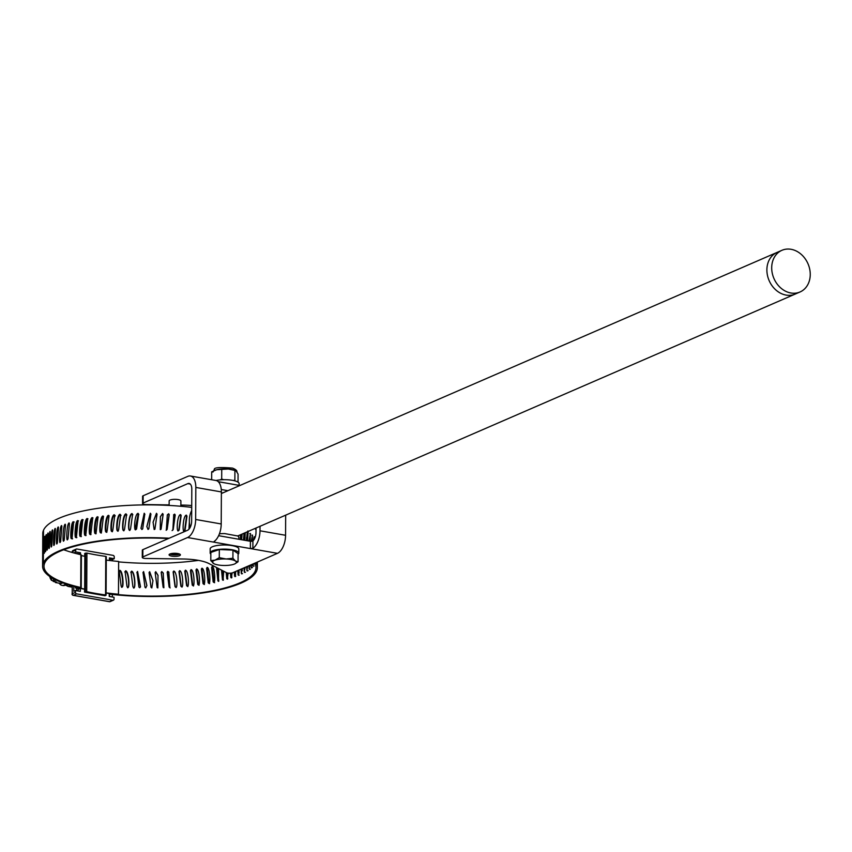 <?xml version="1.0" encoding="UTF-8"?>
<svg xmlns="http://www.w3.org/2000/svg" width="852" height="852" viewBox="0 0 852 852"><rect width="100%" height="100%" fill="white"/><g stroke="black" fill="none" stroke-linecap="round" stroke-linejoin="round"><path stroke-width="1.28" d="M191.721 505.545A30.289 8.296 -179.7 0 0 183.468 505.108L180.869 505.076M169.133 504.906L146.065 504.576A3.632 1.001 0.3 0 1 142.561 503.564A3.632 1.001 0.3 0 1 143.115 503.031L187.834 483.627A7.572 3.845 100 0 1 189.112 483.457A7.572 3.845 100 0 1 191.806 489.176L191.636 521.211A7.572 3.845 100 0 1 187.589 530.242L142.87 549.646A3.632 1.001 -179.7 0 0 142.316 550.168L142.273 557.453A3.632 1.001 0.3 0 1 142.827 556.931L142.87 549.646M221.275 489.517L227.931 490.688M221.371 492.999A8.062 2.205 0.3 0 1 222.905 492.861M169.133 505.428L169.154 500.816A5.879 1.608 0.3 0 1 175.203 499.336A5.879 1.608 0.3 0 1 180.89 500.976L180.869 506.258M178.111 553.608A3.451 0.948 0.3 0 1 174.852 554.322A3.451 0.948 0.3 0 1 171.433 553.63L171.433 553.555M179.655 554.088A5.517 1.512 0.3 0 1 174.735 554.886A5.517 1.512 0.3 0 1 169.825 554.034M171.731 556.132A5.666 1.555 0.3 0 1 169.069 554.801A5.666 1.555 0.3 0 1 169.079 554.716A5.666 1.555 0.3 0 1 174.916 553.278A5.666 1.555 0.3 0 1 180.4 554.865A5.666 1.555 0.3 0 1 177.482 556.207A5.666 1.555 0.3 0 1 171.731 556.132M238.027 482.157L238.07 474.117L236.505 471.444L234.343 470.197A11.928 3.27 -179.7 0 0 233.586 469.942A11.928 3.27 -179.7 0 0 228.336 469.026A11.928 3.27 -179.7 0 0 216.727 469.718A11.928 3.27 -179.7 0 0 215.46 470.091A11.928 3.27 -179.7 0 0 215.407 470.112M233.139 480.453L234.875 480.251L234.918 470.432L228.336 469.026L216.727 469.718L211.701 471.816L211.669 479.729M221.744 469.282L221.69 479.09L223.746 479.697M220.189 479.878L221.69 479.09M234.875 480.251L235.216 480.965M143.115 503.031L143.147 495.757L187.877 476.343A15.144 7.7 100 0 1 190.422 476.002A15.144 7.7 100 0 1 195.822 487.429L221.382 491.934A15.144 7.7 -80 0 0 215.982 480.496A14.314 3.919 0.3 0 1 231.084 480.113A14.314 3.919 0.3 0 1 239.146 483.68L239.135 485.363M191.7 510.508A22.716 18.552 66.5 0 0 190.241 527.292M219.411 533.821A14.314 3.919 -179.7 0 1 224.672 533.576L236.941 535.833M238.848 539.252L238.858 537.58A14.314 3.919 -179.7 0 0 237.357 535.812M772.998 260.211A22.716 18.552 66.5 0 0 778.185 285.335A22.716 18.552 66.5 0 0 800.017 291.98A22.716 18.552 66.5 0 0 807.994 263.758A22.716 18.552 66.5 0 0 781.934 250.307A22.716 18.552 66.5 0 0 772.998 260.211M256.026 528.027L255.994 532.543A7.572 3.845 100 0 1 252.916 540.935L250.403 541.286L218.623 535.695M221.382 491.934L221.211 523.969L195.651 519.475A15.144 7.7 100 0 1 187.557 537.527L142.827 556.931M260.03 526.28L260.009 530.796A15.144 7.7 100 0 1 252.874 548.315L250.371 548.571L214.661 542.287L214.076 541.499A15.144 7.7 -80 0 0 221.211 523.969M218.261 481.689L239.891 485.502M143.147 495.757A3.632 1.001 -179.7 0 0 142.593 496.279L142.561 503.564M250.403 541.286L250.371 548.571L277.475 553.342L232.745 572.746A3.632 1.001 0.3 0 1 226.462 572.661L208.878 563.523A30.289 8.296 0.3 0 0 183.191 558.997L145.788 558.465A3.632 1.001 0.3 0 1 142.273 557.453M285.676 515.151L285.569 535.29L260.009 530.796M277.475 553.342A15.144 7.7 -80 0 0 285.569 535.29M195.822 487.429L195.651 519.475M210.156 552.969L210.178 548.837A14.314 3.919 0.3 0 1 219.55 545.205A14.314 3.919 0.3 0 1 235.365 546.42A14.314 3.919 0.3 0 1 238.805 548.986L238.784 553.118A14.314 3.919 -179.7 0 0 235.344 550.541A14.314 3.919 -179.7 0 0 219.528 549.338A14.314 3.919 -179.7 0 0 210.156 552.969A14.314 3.919 -179.7 0 0 210.827 554.162M238.102 554.301A14.314 3.919 -179.7 0 0 238.784 553.118M234.832 563.854L238.059 561.788L238.102 553.64L232.958 550.115L219.326 549.519L210.838 552.447L210.795 560.595L213.99 563.747M238.059 561.788L235.482 561.053L232.915 558.262L226.1 558.987L219.284 557.666L215.034 560.158L210.795 560.595M219.284 557.666L219.326 549.519M232.915 558.262L232.958 550.115M222.745 565.44A11.928 3.27 -179.7 0 0 233.81 564.28A11.928 3.27 -179.7 0 0 234.79 563.886A11.928 3.27 -179.7 0 0 235.482 561.053A11.928 3.27 -179.7 0 0 226.1 558.987A11.928 3.27 -179.7 0 0 215.034 560.158A11.928 3.27 -179.7 0 0 213.362 563.385A11.928 3.27 -179.7 0 0 214.044 563.768A11.928 3.27 -179.7 0 0 222.745 565.44M187.557 537.527L214.661 542.287L214.076 541.499M177.983 531.02L178.75 530.434A6223.466 1434.566 -77.8 0 0 180.773 515.822L179.687 515.087M183.776 531.531L184.533 530.956A6223.466 1757.293 -76.7 0 0 186.513 516.376L185.619 515.535M84.497 592.097L105.052 595.718L106.085 595.197L105.563 594.973A102.165 27.988 0.3 0 1 86.723 591.661L84.497 592.097L84.667 589.137A104.562 28.648 0.3 0 1 81.015 588.274L80.706 587.475A98.31 26.934 0.3 0 1 43.995 566.26A98.31 26.934 0.3 0 1 44.719 563.034A106.01 29.043 0.3 0 1 168.408 538.56M61.706 528.24L60.758 540.168M65.412 526.067L64.241 539.667M69.374 524.268L68.032 538.901M74.209 521.999C71.77 523.085 71.131 541.222 72.59 538.677M78.565 520.86C75.977 521.903 75.306 540.04 76.85 537.516M83.155 519.805C80.429 520.806 79.726 538.933 81.355 536.43M87.958 518.815C85.115 519.773 84.369 537.889 86.084 535.418M92.964 517.909C90.003 518.815 89.236 536.92 91.015 534.481M98.161 517.079C95.094 517.941 94.295 536.036 96.148 533.618M103.518 516.333C100.366 517.143 99.535 535.226 101.452 532.841M109.035 515.673C105.797 516.44 104.945 534.513 106.915 532.149M115.233 515.875L114.69 515.098C111.367 515.811 110.504 533.874 112.517 531.542M121.016 515.396L120.451 514.619C117.075 515.279 116.181 533.331 118.236 531.03M126.884 515.013L126.309 514.235C122.88 514.842 121.974 532.873 124.062 530.604M132.827 514.725L132.252 513.937C128.78 514.491 127.864 532.511 129.983 530.274M138.833 514.533L138.248 513.735L135.202 529.198M144.872 514.438L144.286 513.618L141.038 528.442M150.921 514.427L150.335 513.607L146.863 526.728M154.915 529.06A6223.466 100.355 -81.6 0 0 156.981 514.523L156.395 513.692L153.062 522.372M160.282 529.656L161.081 529.039A6305.269 443.998 -80.7 0 0 163.169 514.331L162.572 513.49L160.368 516.695L160.282 529.656L160.921 529.412A6223.466 438.237 -80.7 0 0 163.009 514.704L162.423 513.862L160.314 516.855M166.14 530.274L166.928 529.667A6223.466 773.957 -79.8 0 0 168.994 514.981L168.419 514.129L167.216 515.087M172.104 530.594L172.871 530.008A6223.466 1106.428 -78.8 0 0 174.926 515.353L174.351 514.501L173.574 514.864M58.255 531.094L57.606 540.062M198.484 560.382A106.01 29.043 0.3 0 1 118.641 561.883M80.706 587.475L80.876 554.695A98.31 26.934 0.3 0 1 63.74 549.753M84.667 589.137L84.838 556.356A104.562 28.648 0.3 0 1 81.398 555.557M79.385 587.667L79.353 587.656A99.705 27.317 0.3 0 1 42.6 566.26L42.77 533.48A99.705 27.317 0.3 0 1 43.516 530.21A107.405 29.426 0.3 0 1 191.711 507.377M255.004 528.464A107.405 29.426 0.3 0 1 256.015 529.891M85.392 591.714L85.594 553.14L84.699 553.523L84.689 556.324M105.563 594.973L105.765 556.388A102.165 27.988 0.3 0 1 86.925 553.076L86.723 591.661M85.594 553.14L86.925 553.076M105.765 556.388L105.946 595.069M109.418 560.488L109.429 557.868L114.243 558.72L114.253 556.888A1.363 1.108 66.5 0 0 113.103 555.376L76.882 549.007A1.363 1.108 66.5 0 0 75.721 550.115L72.431 551.542L72.42 552.565M78.246 554.088L80.525 552.788L75.711 551.936L75.721 550.115M80.514 554.62L80.525 552.788M112.507 560.85L112.517 559.466L109.418 559.125M112.517 559.466L114.243 558.72M109.738 560.531L109.748 558.987M109.546 596.506L109.567 594.142M73.975 552.991L75.711 551.936M72.25 585.878L72.207 593.78L75.498 592.353L75.508 590.521L73.773 591.267L73.804 586.293M78.054 590.968L78.054 589.456L80.344 588.466L80.322 591.363L75.508 590.521M75.498 592.353A1.363 1.108 66.5 0 0 76.648 593.865L73.357 595.292L109.578 601.661L112.869 600.234A1.363 1.108 66.5 0 0 114.03 599.126L114.04 597.295L109.226 596.453L109.237 593.546L106.095 592.992M76.744 553.715L73.975 552.692M76.552 590.702L76.563 588.199M78.246 553.779L76.744 553.512M112.315 596.996L112.336 594.451M112.869 600.234L76.648 593.865M80.344 588.466L84.518 589.201M62.505 585.409A12.354 6.273 -80 0 0 62.995 585.526A12.354 6.273 -80 0 0 64.369 585.484A12.354 6.273 -80 0 0 66.648 584.206M59.214 583.205A12.354 6.273 -80 0 0 62.004 585.356A12.354 6.273 -80 0 0 65.785 583.918M53.463 578.742L53.186 581.437L56.541 582.022L55.38 582.534L61.195 583.556L62.782 582.864M51.716 577.752L51.461 580.372L50.14 577.933A9.468 4.814 -80 0 0 50.385 578.529A9.468 4.814 -80 0 0 51.152 579.754M49.746 576.484A9.468 4.814 -80 0 0 50.14 577.933M55.38 582.534L55.103 581.778M52.877 580.819A9.468 4.814 -80 0 0 54.464 580.606A9.468 4.814 -80 0 0 55.614 579.85M53.186 581.437L56.072 580.074M52.931 580.627L51.461 580.372M79.385 587.955L79.641 588.444A105.957 29.032 0.3 0 0 80.109 588.562A106.01 29.043 0.3 0 1 76.403 587.635L76.414 586.953M79.332 588.902A107.405 29.426 0.3 0 1 75.445 587.901L76.403 587.635M106.095 592.864A104.562 28.648 0.3 0 0 118.471 594.238L118.045 594.6A105.957 29.032 0.3 0 1 109.237 593.674A106.01 29.043 0.3 0 0 255.962 567.624A106.01 29.043 0.3 0 0 254.748 563.204M118.471 594.238L118.641 561.468A104.562 28.648 0.3 0 1 106.266 560.094M42.6 566.26A99.705 27.317 0.3 0 1 43.335 562.98A107.405 29.426 0.3 0 1 169.207 538.219M255.877 562.714A107.405 29.426 0.3 0 1 257.357 567.634A107.405 29.426 0.3 0 1 109.237 594.11M75.445 587.901L75.445 586.719M118.854 571.479L119.429 570.702C122.858 571.383 123.572 589.424 121.485 587.134M124.775 571.948L125.361 571.17C128.833 571.788 129.568 589.818 127.449 587.561M130.782 572.331L131.368 571.532C134.882 572.107 135.617 590.116 133.476 587.891M136.842 572.608L137.438 571.809L140.452 586.985M142.955 572.8L143.551 571.99L146.863 585.697M149.089 572.895L149.686 572.075L152.966 580.872M157.141 587.465A6305.269 126.565 82.2 0 0 155.224 572.885L155.82 572.065L158.057 575.494M163.893 587.752L163.115 587.134A6223.466 462.689 81.2 0 0 161.177 572.406L161.773 571.575L163.233 573.045L163.893 587.752L163.275 587.518A6305.269 468.77 81.2 0 0 161.337 572.789L161.933 571.958L163.339 573.258M170.123 587.901L169.335 587.294A6305.269 808.708 80.3 0 0 167.418 572.597L168.014 571.756L168.941 572.299M176.108 587.571L175.342 586.975A6305.269 1145.269 79.3 0 0 173.446 572.31L174.671 571.681M182.019 587.134L181.263 586.559A6305.269 1477.347 78.3 0 0 179.399 571.926L180.411 571.149M187.823 586.623L187.078 586.048A6305.269 1803.876 77.2 0 0 185.246 571.447L186.109 570.595M193.5 586.016L192.776 585.452A6305.269 2123.78 76.1 0 0 190.986 570.883L191.721 569.988M199.038 585.313L198.335 584.77A6305.269 2436.006 74.8 0 0 196.588 570.222L197.227 569.317M204.416 584.525L203.734 583.993A6305.269 2739.553 73.6 0 0 202.041 569.477L202.222 568.284M209.613 583.663L208.953 583.13A6305.269 3033.418 72.2 0 0 207.324 568.646L207.835 567.741M214.619 582.715L213.98 582.193A6305.269 3316.644 70.7 0 0 212.425 567.73L212.915 566.825M218.804 581.139A6305.269 3588.315 69.1 0 0 217.441 567.975M223.384 579.882A6305.269 3847.525 67.3 0 0 222.478 570.584M227.718 578.497A6305.269 4093.445 65.4 0 0 227.207 572.927M231.797 576.942A6305.269 4325.263 63.2 0 0 231.467 573.077M235.61 575.196A6305.269 4542.236 60.9 0 0 235.322 571.628M239.124 573.151A6305.269 4743.638 58.2 0 0 238.89 570.084M60.215 542.309L60.652 541.489A6305.269 5198.808 -99.8 0 1 61.866 526.248L61.536 525.567C59.533 526.76 59.033 544.939 60.215 542.309L60.151 542.309M61.866 526.248L61.632 525.588M63.719 540.945L64.209 540.136A6305.269 4997.757 -98.2 0 1 65.519 524.917L65.157 524.225C62.984 525.386 62.441 543.555 63.719 540.945L63.655 540.945M65.519 524.917L65.263 524.246M67.521 539.646L68.032 538.837A6305.269 4781.136 -96.8 0 1 69.438 523.639L69.044 522.947C66.722 524.065 66.136 542.234 67.521 539.646L67.446 539.646M69.438 523.639L69.172 522.979M71.579 538.411L72.132 537.612A6305.269 4549.637 -95.5 0 1 73.623 522.436L73.208 521.733C70.727 522.808 70.109 540.967 71.579 538.411L71.493 538.4M73.623 522.436L73.357 521.765M75.903 537.239L76.488 536.44A6305.269 4304.016 -94.3 0 1 78.054 521.296L77.617 520.583C74.997 521.626 74.337 539.774 75.903 537.239L75.807 537.229M78.054 521.296L77.798 520.636M80.461 536.132L81.078 535.354A6305.269 4045.083 -93.2 0 1 82.719 520.221L82.261 519.507C79.513 520.508 78.81 538.645 80.461 536.132L80.354 536.121M82.719 520.221L82.474 519.582M85.253 535.109L85.892 534.332A6305.269 3773.689 -92.2 0 1 87.607 519.23L87.128 518.506C84.252 519.454 83.528 537.591 85.253 535.109L85.125 535.088M87.607 519.23L87.383 518.602M90.259 534.151L90.919 533.395A6305.269 3490.708 -91.2 0 1 92.698 518.314L92.197 517.579C89.204 518.495 88.448 536.611 90.259 534.151L90.099 534.129M92.698 518.314L92.495 517.707M95.445 533.288L96.138 532.532A6305.269 3197.066 -90.3 0 1 97.98 517.483L97.458 516.749C94.359 517.601 93.582 535.716 95.445 533.288L95.275 533.245M97.98 517.483L97.81 516.908M100.824 532.5L101.537 531.755A6305.269 2893.722 -89.4 0 1 103.433 516.738L102.9 515.992C99.705 516.802 98.896 534.896 100.824 532.5L101.25 532.788M103.433 516.738L103.294 516.205M106.362 531.797L107.096 531.073A6305.269 2581.677 -88.5 0 1 109.035 516.078L108.481 515.322C105.201 516.078 104.37 534.172 106.362 531.797L106.681 532.074M112.038 531.19L112.784 530.466A6305.269 2261.932 -87.6 0 1 114.764 515.513L114.211 514.746C110.856 515.449 110.004 533.522 112.038 531.19L112.23 531.446M117.832 530.668L118.598 529.965A6305.269 1935.542 -86.8 0 1 120.622 515.034L120.047 514.257C116.628 514.906 115.755 532.969 117.832 530.668L117.491 530.508M123.742 530.242L124.52 529.55A6305.269 1603.571 -85.9 0 1 126.565 514.651L125.989 513.862C122.518 514.459 121.623 532.511 123.742 530.242L123.316 530.008M129.728 529.901L130.516 529.22A6305.269 1267.094 -85.1 0 1 132.593 514.352L132.007 513.554C128.492 514.097 127.587 532.138 129.728 529.901L129.195 529.529M135.787 529.656L136.586 528.996A6305.269 927.221 -84.3 0 1 138.674 514.161L138.077 513.351C134.541 513.841 133.626 531.872 135.787 529.656L135.106 529.028M141.89 529.518L142.689 528.858A6305.269 585.058 -83.4 0 1 144.787 514.054L144.19 513.245L140.985 528.251L141.89 529.518M148.024 529.465L148.823 528.826A6305.269 241.723 -82.5 0 1 150.921 514.054L150.325 513.223L146.842 526.515L148.024 529.465M150.921 514.054L150.335 513.607M154.159 529.518L154.957 528.879A6305.269 101.676 -81.6 0 0 157.056 514.139L156.459 513.309L153.083 522.159L154.159 529.518L154.883 529.262M166.364 529.891L167.162 529.294A6305.269 784.128 -79.8 0 0 169.228 514.608L168.643 513.756L167.311 514.906L166.364 529.891L166.928 529.667M172.402 530.232L173.19 529.635A6305.269 1120.976 -78.8 0 0 175.235 514.991L174.66 514.129L173.723 514.672L172.871 530.008M180.209 514.949L180.592 514.587C177.163 514.693 176.257 532.628 178.366 530.658L179.144 530.072A6305.269 1453.416 -77.8 0 0 181.156 515.46L180.592 514.587L179.868 514.885M185.96 515.492L186.418 515.14C183.052 515.183 182.158 533.107 184.234 531.169L185.001 530.604A6305.269 1780.382 -76.7 0 0 186.982 516.014L185.843 515.322M189.378 521.733L188.942 529.22M238.453 536.643A6305.269 4729.558 -57.8 0 0 238.549 535.61M240.498 534.758L240.307 539.508M241.659 539.753A6305.269 4915.933 -54.9 0 0 242.106 534.055M243.981 533.245L243.48 540.072M244.78 540.296A6305.269 5085.524 -51.5 0 0 245.323 532.67M247.346 531.786L246.366 540.583M247.581 540.796A6305.269 5237.787 -47.7 0 0 248.145 531.946L247.9 530.977M250.051 541.222A6305.269 5372.211 -43.4 0 0 250.488 533.512L248.965 541.031M252.203 541.265A6305.269 5488.36 -38.5 0 0 252.501 535.109L251.244 541.361M254.066 539.561A6305.269 5585.85 -32.9 0 0 254.173 536.739L253.257 540.594M242.33 570.648A6305.269 4928.809 55.2 0 0 242.192 568.646M44.336 553.086L44.496 552.234A6305.269 6121.726 -125.7 0 1 44.964 536.909L44.847 536.249C44.155 537.591 43.963 555.802 44.336 553.086L44.325 553.097M44.964 536.909L44.868 536.249M45.614 551.446L45.816 550.594A6305.269 6045.015 -118.6 0 1 46.402 535.28L46.253 534.619C45.358 535.951 45.113 554.162 45.614 551.446L45.603 551.457M46.402 535.28L46.253 534.619M47.233 549.838L47.478 548.986A6305.269 5949.292 -113.4 0 1 48.17 533.682L47.989 533.011C46.903 534.332 46.615 552.533 47.233 549.838L47.233 549.838M48.17 533.682L48.021 533.011M49.192 548.251L49.469 547.399A6305.269 5834.901 -109.4 0 1 50.279 532.106L50.066 531.435C48.777 532.734 48.447 550.946 49.192 548.251L49.16 548.251M50.279 532.106L50.108 531.446M51.471 546.707L51.791 545.855A6305.269 5702.191 -106.3 0 1 52.707 530.572L52.462 529.901C50.992 531.179 50.619 549.38 51.471 546.707L51.439 546.707M52.707 530.572L52.515 529.912M54.07 545.195L54.443 544.353A6305.269 5551.6 -103.8 0 1 55.455 529.092L55.178 528.41C53.527 529.656 53.112 547.857 54.07 545.195L54.07 545.195M55.455 529.092L55.242 528.421M56.988 543.725L57.393 542.894A6305.269 5383.618 -101.6 0 1 58.511 527.644L58.202 526.962C56.381 528.187 55.912 546.377 56.988 543.725L56.946 543.725M58.511 527.644L58.287 526.973M239.242 569.935L238.113 574.823A6223.466 4682.091 58.2 0 0 237.793 570.552M238.539 575.292L238.113 574.823L239.263 575.047M235.823 571.415L235.067 576.634L234.598 576.165A6223.466 4483.309 60.9 0 0 234.268 572.086M235.067 576.634L234.598 576.165L235.706 576.399M232.127 572.949L231.318 577.922L230.817 577.443A6223.466 4269.159 63.2 0 0 230.445 573.183M231.318 577.922L230.817 577.443L231.861 577.699M228.144 573.098L227.303 579.147L226.76 578.657A6223.466 4040.344 65.4 0 0 226.195 572.523M227.303 579.147L226.76 578.657L227.761 578.923M223.714 571.234L223.032 580.297L222.457 579.797A6223.466 3797.62 67.3 0 0 221.509 570.084M223.032 580.297L222.457 579.797L223.405 580.084M218.591 568.572L218.527 581.383L217.92 580.883A6223.466 3541.764 69.1 0 0 216.546 567.507M218.527 581.383L217.92 580.883L218.804 581.181M212.649 566.718L212.084 566.505C214.928 566.356 215.481 584.174 213.788 582.395L213.16 581.884A6223.466 3273.618 70.7 0 0 211.605 567.421L212.361 566.516M213.788 582.395L213.16 581.884L213.98 582.193M207.707 567.688L207.079 567.411C210.029 567.304 210.614 585.132 208.857 583.332L208.197 582.811A6223.466 2994.066 72.2 0 0 206.578 568.316L207.387 567.432M208.857 583.332L208.197 582.811L208.953 583.13M201.36 569.136L201.881 568.241C204.938 568.178 205.556 586.027 203.724 584.195L203.042 583.652A6223.466 2704.014 73.6 0 0 201.36 569.136L202.041 569.477M203.724 584.195L203.042 583.652L203.734 583.993M197.131 569.328L196.514 568.987C199.666 568.976 200.305 586.826 198.42 584.973L197.717 584.419A6223.466 2404.408 74.8 0 0 195.981 569.871L196.897 569.051M191.54 569.999L190.997 569.647C194.235 569.679 194.895 587.55 192.946 585.654L192.232 585.1A6223.466 2096.229 76.1 0 0 190.443 570.52L191.444 569.732M185.821 570.574L185.342 570.212C188.654 570.308 189.336 588.178 187.344 586.261L186.609 585.686A6223.466 1780.478 77.2 0 0 184.778 571.085L185.864 570.361M179.974 571.064L179.57 570.691C182.946 570.829 183.649 588.721 181.614 586.772L180.869 586.187A6223.466 1458.187 78.3 0 0 179.005 571.554L180.209 570.925M174.032 571.447L173.712 571.074C177.131 571.277 177.855 589.179 175.789 587.188L175.022 586.591A6223.466 1130.412 79.3 0 0 173.126 571.926L173.712 571.074L174.49 571.468M167.184 572.214L167.769 571.372L168.813 572.097L169.867 587.518L169.101 586.911A6223.466 798.217 80.3 0 0 167.184 572.214L167.418 572.597M169.867 587.518L169.335 587.294M155.139 572.501L155.735 571.681L157.993 575.292L157.865 587.901L157.088 587.262A6223.466 124.924 82.2 0 0 155.139 572.501L155.224 572.885M157.865 587.901L157.162 587.646M149.089 572.512L149.675 571.692L152.945 580.681L151.816 587.944L151.028 587.294A6223.466 213.969 83.1 0 1 149.089 572.512L149.686 572.075M143.03 572.416L143.626 571.607L146.885 585.537L145.756 587.901L144.978 587.241A6223.466 552.895 83.9 0 1 143.03 572.416L143.551 571.99M137.002 572.224L137.587 571.436L140.527 586.815L139.717 587.752L138.94 587.081A6223.466 890.745 84.8 0 1 137.002 572.224L137.438 571.809M131.016 571.948L131.602 571.159C135.074 571.745 135.819 589.733 133.711 587.518L132.933 586.836A6223.466 1226.401 85.6 0 1 131.016 571.948L131.368 571.532M134.296 587.039L133.711 587.518M125.095 571.575L125.67 570.797C129.099 571.426 129.845 589.435 127.757 587.188L126.98 586.495A6223.466 1558.798 86.5 0 1 125.095 571.575L125.361 571.17M119.248 571.106L119.812 570.339C123.199 571.032 123.934 589.052 121.868 586.762L121.112 586.059A6223.466 1886.818 87.3 0 1 119.248 571.106L119.429 570.702M242.362 568.572L241.329 573.439A6223.466 4864.877 55.2 0 0 241.041 569.147M241.723 573.897L241.329 573.439L242.522 573.641M245.184 567.347L244.258 572.001A6223.466 5031.039 51.9 0 0 244.013 567.858M244.609 572.448L245.493 572.182M247.698 566.26L246.878 570.51A6223.466 5180.064 48 0 0 246.675 566.708M247.186 570.968L248.145 570.68M249.881 565.313L249.178 568.987A6223.466 5311.443 43.7 0 0 249.029 565.685M249.444 569.434L250.477 569.136M251.734 564.503L251.148 567.432A6223.466 5424.769 38.7 0 0 251.052 564.801M251.383 567.869L252.48 567.56M253.246 563.854L252.799 565.845A6223.466 5519.65 33.1 0 0 252.746 564.067M252.98 566.282L254.141 565.952M254.407 563.353L254.109 564.226A6223.466 5595.787 26.8 0 0 254.088 563.481M246.43 539.039A6223.466 5169.829 -47.7 0 0 246.537 537.474M243.576 540.083A6223.466 5019.547 -51.5 0 0 244.066 533.214M240.498 539.55A6223.466 4852.161 -54.9 0 0 240.892 534.587M190.241 484.053L187.834 483.627M221.371 493.532L777.12 252.394A22.716 18.552 66.5 0 0 768.184 262.31A22.716 18.552 66.5 0 0 786.045 295.08A22.716 18.552 66.5 0 0 795.204 294.078L800.017 291.98M214.661 541.073L214.661 542.287M252.916 540.935L252.874 548.315M67.01 584.845A10.991 5.581 -80 0 0 68.543 584.802M73.038 550.488A1.363 1.363 0 0 0 72.218 551.734L72.431 551.542A1.363 1.108 -113.5 0 1 73.038 550.488L76.329 549.061M110.547 601.246A1.363 1.108 -113.5 0 1 109.578 601.661A1.363 0.692 100 0 1 109.354 601.693L73.123 595.324A1.363 0.692 100 0 0 73.357 595.292A1.363 1.108 -113.5 0 1 72.207 593.78L72.005 593.972A1.363 1.363 0 0 0 73.123 595.324A1.363 0.692 100 0 1 72.782 595.015M72.218 552.501L72.431 551.936M69.055 584.951A1.363 1.108 66.5 0 0 70.173 586.144A12.354 6.273 100 0 1 68.096 586.432L65.7 585.164M72.037 586.474L70.173 586.144L71.355 585.622M72.26 594.195L72.207 585.867M72.25 586.24L71.888 585.175M113.422 600.181L110.132 601.608A1.363 1.363 0 0 1 109.354 601.693A1.363 0.692 100 0 1 109.152 601.587M43.335 562.98L43.516 530.21M190.443 570.52L190.986 570.883M195.981 569.871L196.588 570.222M206.578 568.316L207.324 568.646M211.605 567.421L212.425 567.73M251.862 535.163L252.501 535.109M249.732 533.586L250.488 533.512M247.282 532.053L248.145 531.946M212.968 472.083L214.353 469.409C213.937 467.524 219.997 467.088 232.521 468.099C235.961 469.473 237.388 470.837 236.824 472.2M237.655 535.993L795.204 294.078M777.12 252.394L781.934 250.307M190.422 476.002L215.982 480.496M106.085 595.197L106.287 556.622M72.037 587.124L68.096 586.432M67.968 584.621L64.369 585.484M62.995 585.526L62.004 585.356M257.357 567.634L257.379 562.054M79.172 588.157L79.183 587.614M81.228 587.773L81.398 555.003"/></g></svg>
